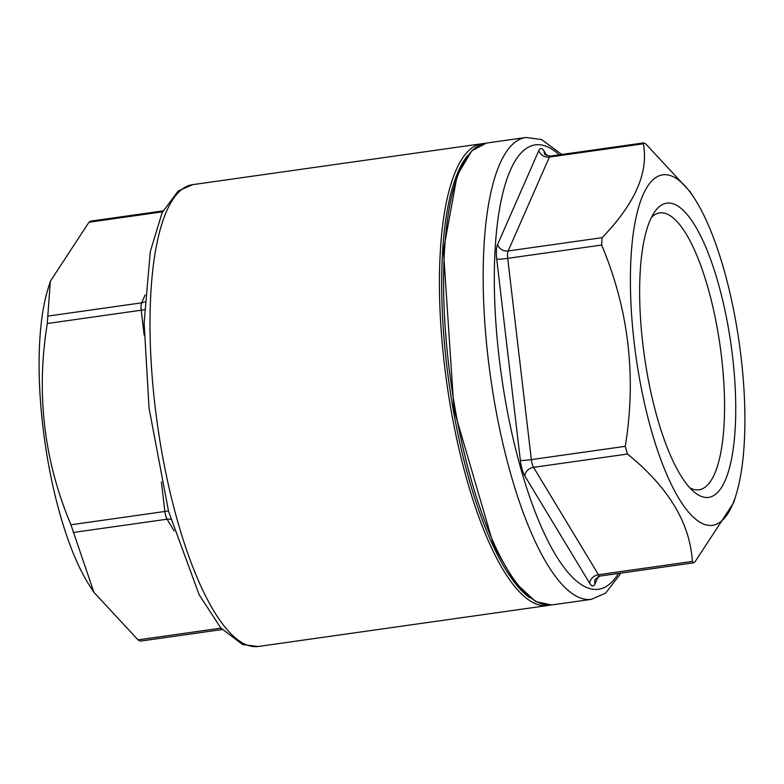 <?xml version="1.0" encoding="UTF-8"?>
<svg xmlns="http://www.w3.org/2000/svg" width="784" height="784" viewBox="0 0 784 784"><rect width="100%" height="100%" fill="white"/><g stroke="black" fill="none" stroke-linecap="round" stroke-linejoin="round"><path stroke-width="1.18" d="M651.475 217.384A139.807 41.111 -98.1 0 1 659.765 212.905A139.807 41.111 -98.1 0 1 721.496 356.691A139.807 41.111 -98.1 0 1 698.946 489.755A139.807 41.111 -98.1 0 1 689.734 487.766M732.481 355.848A148.607 43.698 81.9 0 0 654.562 212.033A148.607 43.698 81.9 0 0 644.419 356.279A148.607 43.698 81.9 0 0 694.183 492.038A148.607 43.698 81.9 0 0 732.481 355.848M667.086 174.832A177.047 52.058 81.9 0 0 643.546 399.046A177.047 52.058 81.9 0 0 736.147 494.606A177.047 52.058 81.9 0 0 694.154 197.921A177.047 52.058 81.9 0 0 667.086 174.832M736.147 494.606L733.667 502.72L695.036 561.765L693.448 562.843L692.38 561.422C689.949 522.908 668.321 487.119 627.494 454.044L625.279 446.321C636.598 376.516 628.719 309.425 601.642 245.049L602.083 237.67C635.02 203.664 648.77 172.362 643.321 143.786L643.889 142.874L645.967 144.119L690.106 191.708L694.154 197.921M546.86 155.702L544.145 151.214A17.601 5.174 81.9 0 0 538.843 150.538A8.8 7.595 -156.3 0 0 549.388 157.074A8.8 2.587 -98.1 0 1 550.358 156.085L643.889 142.874M93.894 592.292L89.846 586.079A177.047 52.058 -98.1 0 1 47.853 289.394L50.333 281.28L47.285 323.508C35.976 393.313 43.855 460.404 70.932 524.78L93.894 592.292L138.033 639.881L140.307 641.126L222.215 629.532M162.964 210.906L90.552 221.157L88.964 222.235L50.333 281.28M448.713 365.079A233.23 68.58 -98.1 0 1 486.335 143.09L471.772 150.842L457.229 175.165L443.44 250.429L454.005 409.797L493.9 546.164L514.961 582.375L535.688 601.622L551.701 604.954A233.23 68.58 -98.1 0 1 448.713 365.079M561.785 154.468L541.499 139.513L525.897 137.494A233.23 68.58 81.9 0 0 488.275 359.484A233.23 68.58 81.9 0 0 591.263 599.358L551.701 604.954M544.145 151.214A8.8 6.929 -31.1 0 0 544.851 154.419M538.843 150.538L497.605 244.432A8.8 7.595 -156.3 0 0 508.15 250.968L549.388 157.074L643.321 143.786M497.605 244.432A17.601 5.174 81.9 0 0 496.723 259.19A8.8 0.676 173.3 0 0 507.709 258.348A8.8 2.587 -98.1 0 1 508.15 250.968L602.083 237.67M496.723 259.19L520.37 460.463A8.8 0.676 173.3 0 0 531.346 459.62L507.709 258.348L601.642 245.049M520.37 460.463A17.601 5.174 81.9 0 0 524.79 475.888A8.8 6.929 148.9 0 1 533.561 467.333A8.8 2.587 -98.1 0 1 531.346 459.62L625.279 446.321M524.79 475.888L589.676 583.276A8.8 6.929 148.9 0 1 598.447 574.721L533.561 467.333L627.494 454.044M589.676 583.276A17.601 5.174 81.9 0 0 594.978 583.953A8.8 7.595 23.7 0 1 595.252 579.229L600.123 576.054A8.8 2.587 -98.1 0 1 598.447 574.721L692.38 561.422M594.978 583.953L598.212 576.593M618.478 573.457A224.43 65.993 -98.1 0 1 501.574 376.496A224.43 65.993 -98.1 0 1 559.227 154.83M155.114 406.631A233.23 68.58 -98.1 0 1 192.737 184.642L482.17 143.688A233.23 68.58 81.9 0 0 444.548 365.667A233.23 68.58 81.9 0 0 547.536 605.542L258.103 646.506A233.23 68.58 -98.1 0 1 155.114 406.631M529.886 597.859A231.476 68.061 -98.1 0 1 446.743 365.501A231.476 68.061 -98.1 0 1 467.342 155.967M170.794 519.459A8.8 6.929 -31.1 0 0 167.08 519.204L174.156 530.905M168.442 510.894A8.8 0.676 -6.7 0 1 164.865 511.482A8.8 2.587 81.9 0 0 167.08 519.204L73.147 532.493M144.383 309.7A8.8 0.676 -6.7 0 1 141.228 310.209L144.148 335.121M161.386 481.807L164.865 511.482L70.932 524.78M144.707 301.781A8.8 7.595 23.7 0 1 141.659 302.83A8.8 2.587 81.9 0 0 141.228 310.209L47.285 323.508M145.079 295.058L141.659 302.83L47.726 316.128M220.951 628.141L138.033 639.881M88.964 222.235L162.513 211.827M525.897 137.494L486.335 143.09M544.939 154.585L550.358 156.085M693.448 562.843L600.123 576.054M591.263 599.358L605.591 593.165L621.036 573.094M547.536 605.542L549.604 605.15M484.267 143.492L482.17 143.688M258.103 646.506L242.619 644.536L220.794 627.964L199.175 594.782L168.609 511.54L149.029 407.994L144.119 323.057L150.283 251.664L162.121 212.631L178.272 190.933L192.737 184.642"/></g></svg>
